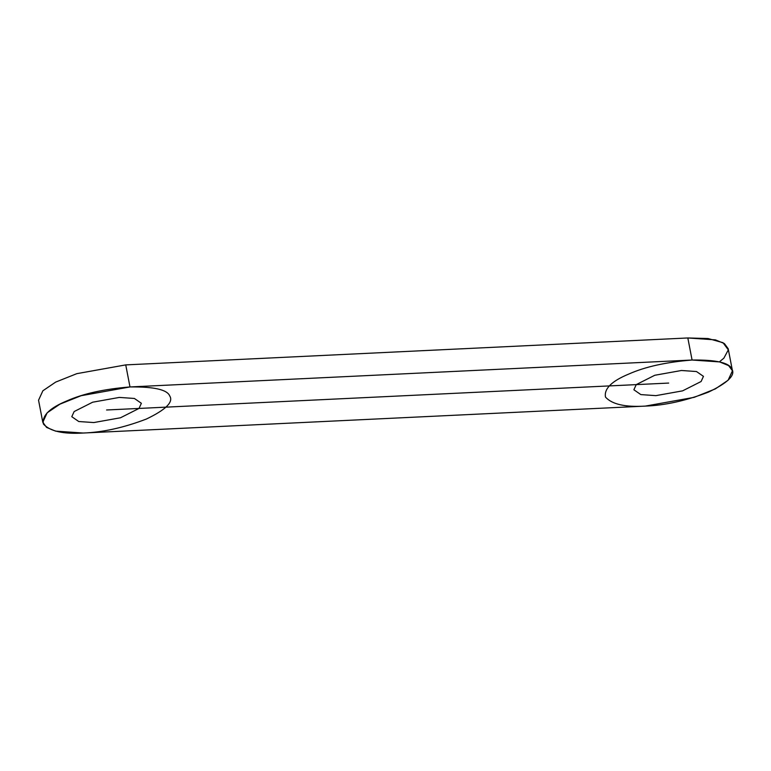 <?xml version="1.0" encoding="UTF-8"?>
<svg xmlns="http://www.w3.org/2000/svg" width="771" height="771" viewBox="0 0 771 771"><rect width="100%" height="100%" fill="white"/><g stroke="black" fill="none" stroke-linecap="round" stroke-linejoin="round"><path stroke-width="1.16" d="M636.239 384.623L654.762 375.275L681.439 370.494L696.492 371.535L703.46 376.364L701.099 381.51L682.576 390.858L655.899 395.639L640.846 394.598L633.878 389.769L636.239 384.623M74.151 411.541L92.674 402.202L119.341 397.422L134.405 398.462L141.372 403.291L139.011 408.437L120.478 417.776L93.811 422.556L78.758 421.525L71.79 416.687L74.151 411.541M42.8 422.277L38.55 400.216L42.877 390.781L55.666 382.098L76.84 373.656L125.74 364.895L129.981 386.946L692.079 360.028L719.68 361.927L728.653 365.627L732.45 370.784L728.123 380.219L715.334 388.902L694.16 397.344L645.26 406.105L83.172 433.032L55.57 431.124L46.588 427.423L42.8 422.277L47.127 412.842L59.916 404.158L81.09 395.716L129.981 386.946L692.079 360.028L687.828 337.968L715.43 339.876L724.412 343.577L728.2 348.723L732.45 370.784M125.74 364.895L687.828 337.968L708.067 338.536L723.015 342.7L728.316 349.88L723.873 358.158L719.391 361.859M83.172 433.032C63.077 434.237 49.816 431.22 43.388 423.983C41.875 415.656 49.681 407.975 66.798 400.939C83.046 393.702 104.104 389.047 129.981 386.946C154.046 386.647 167.307 389.673 169.765 396.005C173.61 402.038 165.813 409.719 146.365 419.048C123.823 427.674 102.755 432.338 83.172 433.032L645.26 406.105C625.165 407.31 611.904 404.293 605.476 397.055C603.963 388.729 611.769 381.047 628.885 374.012C645.134 366.784 666.202 362.119 692.079 360.028C716.134 359.729 729.395 362.746 731.862 369.078C735.707 375.111 727.901 382.792 708.453 392.121C685.911 400.747 664.843 405.411 645.26 406.105M106.581 409.989L668.669 383.071"/></g></svg>
